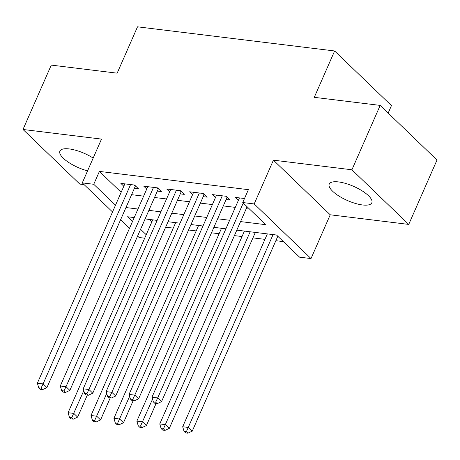 <?xml version="1.0" encoding="UTF-8"?>
<svg xmlns="http://www.w3.org/2000/svg" width="460" height="460" viewBox="0 0 460 460"><rect width="100%" height="100%" fill="white"/><g stroke="black" fill="none" stroke-linecap="round" stroke-linejoin="round"><path stroke-width="0.69" d="M93.173 158.079A23.259 7.722 -156.3 0 0 69.23 148.925A23.259 7.722 -156.3 0 0 59.915 151.093A23.259 7.722 -156.3 0 0 87.567 170.85M362.509 204.959A23.259 7.722 -156.3 0 0 371.824 202.791A23.259 7.722 -156.3 0 0 362.008 190.773A23.259 7.722 -156.3 0 0 338.548 181.93A23.259 7.722 -156.3 0 0 329.233 184.098A23.259 7.722 -156.3 0 0 339.049 196.115A23.259 7.722 -156.3 0 0 362.509 204.959M144.693 238.188L139.11 237.504L137.603 236.055M388.165 113.085L391.448 105.599L334.627 50.974L137.505 26.818L117.156 73.174L51.261 65.101L23 129.478L79.821 184.103L84.111 184.627M334.627 50.974L314.278 97.33L380.178 105.403L437 160.028L408.739 224.411L351.917 169.786L273.412 160.166L254.196 203.941L311.017 258.566L299.558 257.163L276.523 235.02L236.808 230.149M273.412 160.166L330.234 214.791L408.739 224.411M330.234 214.791L311.017 258.566M165.646 227.188L173.265 228.12M188.571 229.994L196.184 230.926M211.491 232.806L219.104 233.737M234.41 235.612L242.029 236.543M252.937 237.883L264.948 239.355M275.856 240.689L283.377 241.615M380.178 105.403L351.917 169.786M134.429 188.261L138.443 188.749L134.602 185.058L120.848 183.373L123.82 186.231M157.349 191.067L161.362 191.555L157.521 187.87L143.767 186.185L146.74 189.037M180.268 193.873L184.282 194.367L180.441 190.676L166.692 188.991L169.665 191.849M203.193 196.684L207.201 197.173L203.366 193.487L189.612 191.797L192.585 194.655M226.113 199.49L230.126 199.985L226.285 196.293L212.531 194.609L215.504 197.466M149.362 219.437L151.863 221.841M240.563 221.593L265.771 224.681L242.736 202.538L248.388 189.664L99.4 171.407L121.152 192.314M131.612 194.678L143.623 196.15M154.531 197.484L166.543 198.956M177.456 200.295L189.462 201.767M200.376 203.101L212.382 204.573M223.295 205.913L235.307 207.38M246.215 208.719L249.596 209.133M244.496 198.524L235.451 197.415L238.424 200.272M112.533 211.951L82.288 182.879L101.505 139.098L23 129.478M82.288 182.879L93.748 184.282L115.5 205.189M99.4 171.407L93.748 184.282M242.736 202.538L254.196 203.941M129.519 228.281L120.618 219.725M134.211 217.58L127.535 216.763L132.486 221.519M140.57 229.293L146.211 234.721M225.894 228.815L213.888 227.343M202.975 226.004L190.969 224.537M180.055 223.198L168.044 221.726M157.136 220.392L145.124 218.92M125.959 207.552L137.971 209.024M148.879 210.358L160.891 211.83M171.804 213.17L183.81 214.642M194.724 215.976L206.73 217.448M217.643 218.787L229.655 220.259M243.254 203.038L157.699 397.934L151.967 397.227L239.464 197.909M247.089 206.73L161.54 401.62L157.699 397.934L155.664 402.178L153.37 401.896L154.905 403.374L157.199 403.65L155.664 402.178M157.199 403.65L161.54 401.62M151.967 397.227L153.37 401.896M267.346 233.893L182.683 426.759L188.416 427.461L192.251 431.152L277.805 236.256M186.375 431.704L184.086 431.422L185.621 432.9L187.916 433.182L186.375 431.704L273.073 234.594M184.086 431.422L182.683 426.759M192.251 431.152L187.916 433.182M222.272 195.805L134.78 395.123L129.047 394.421L216.545 195.097M227.165 197.139A2.984 2.087 -46.1 0 0 227.016 197.432L138.615 398.814L134.78 395.123L132.739 399.366L130.45 399.084L131.985 400.562L134.274 400.844L132.739 399.366M134.274 400.844L138.615 398.814M129.047 394.421L130.45 399.084M199.352 192.993L111.855 392.317L106.128 391.609L193.62 192.291M204.24 194.327A2.984 2.087 -46.1 0 0 204.096 194.626L115.696 396.002L111.855 392.317L109.819 396.56L107.531 396.278L109.066 397.756L111.354 398.032L109.819 396.56M111.354 398.032L115.696 396.002M106.128 391.609L107.531 396.278M176.433 190.187L88.935 389.505L83.208 388.803L170.7 189.48M181.32 191.521A2.984 2.087 -46.1 0 0 181.177 191.814L92.776 393.197L88.935 389.505L86.9 393.748L84.605 393.467L86.141 394.945L88.435 395.226L86.9 393.748M88.435 395.226L92.776 393.197M83.208 388.803L84.605 393.467M153.513 187.375L66.016 386.699L60.283 385.997L147.781 186.674M158.401 188.709A2.984 2.087 -46.1 0 0 158.257 189.008L69.857 390.39L66.016 386.699L63.98 390.942L61.686 390.661L63.221 392.138L65.515 392.42L63.98 390.942M65.515 392.42L69.857 390.39M60.283 385.997L61.686 390.661M244.421 231.087L159.764 423.947L165.491 424.649L169.332 428.341L255.334 232.421M163.455 428.892L161.167 428.611L162.702 430.088L164.99 430.37L163.455 428.892L250.154 231.788M161.167 428.611L159.764 423.947M169.332 428.341L164.99 430.37M221.501 228.275L136.844 421.141L142.571 421.843L146.412 425.534L156.078 403.518M140.536 426.086L138.241 425.805L139.777 427.282L142.071 427.564L140.536 426.086L152.542 399.13M138.241 425.805L136.844 421.141M146.412 425.534L142.071 427.564M198.582 225.469L113.919 418.33L119.652 419.031L123.493 422.723L133.153 400.706M117.616 423.275L115.322 422.999L116.857 424.471L119.151 424.752L117.616 423.275L129.616 396.324M115.322 422.999L113.919 418.33M123.493 422.723L119.151 424.752M175.662 222.657L90.999 415.524L96.732 416.225L100.567 419.917L110.233 397.9M94.691 420.469L92.402 420.187L93.938 421.665L96.232 421.947L94.691 420.469L106.697 393.518M92.402 420.187L90.999 415.524M100.567 419.917L96.232 421.947M130.588 184.569L43.096 383.887L37.364 383.186L124.861 183.868M135.481 185.903A2.984 2.087 -46.1 0 0 135.332 186.196L46.931 387.579L43.096 383.887L41.055 388.131L38.767 387.849L40.302 389.327L42.59 389.608L41.055 388.131M42.59 389.608L46.931 387.579M37.364 383.186L38.767 387.849M152.737 219.851L68.08 412.712L73.807 413.413L77.648 417.105L87.314 395.088M71.771 417.657L69.483 417.381L71.018 418.853L73.307 419.135L71.771 417.657L83.777 390.707M69.483 417.381L68.08 412.712M77.648 417.105L73.307 419.135M225.768 196.23L227.016 197.432M202.843 193.418L204.096 194.626M179.923 190.612L181.177 191.814M157.004 187.806L158.257 189.008M134.084 184.995L135.332 186.196"/></g></svg>
